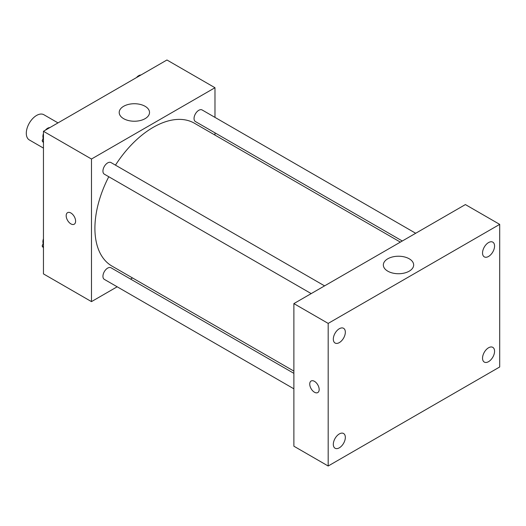 <?xml version="1.0" encoding="UTF-8"?>
<svg xmlns="http://www.w3.org/2000/svg" width="526" height="526" viewBox="0 0 526 526"><rect width="100%" height="100%" fill="white"/><g stroke="black" fill="none" stroke-linecap="round" stroke-linejoin="round"><path stroke-width="0.79" d="M58.005 122.893L43.868 114.727A14.557 8.403 120 0 0 32.651 118.626A14.557 8.403 120 0 0 26.3 133.275A14.557 8.403 120 0 0 29.311 139.936L43.454 148.102M117.166 286.788L91.478 301.622L43.454 273.895L43.454 131.29L166.946 59.99L214.976 87.724L214.976 117.383M132.499 277.938L130.56 279.063M108.777 176.736A82.47 47.616 120 0 0 94.91 228.343A82.47 47.616 120 0 0 111.992 266.097L293.876 371.106M400.358 242.118L194.462 123.248A82.47 47.616 120 0 0 115.47 165.144M214.976 132.841L214.976 135.09M91.478 301.622L91.478 159.023L214.976 87.724M415.691 233.268L202.129 109.967A6.693 3.866 120 0 0 196.974 111.762A6.693 3.866 120 0 0 194.048 118.501A6.693 3.866 120 0 0 195.435 121.565L402.305 241M293.876 373.348L111.019 267.78A6.693 3.866 120 0 0 105.858 269.575A6.693 3.866 120 0 0 102.938 276.308A6.693 3.866 120 0 0 104.326 279.372L293.876 388.813M311.195 293.6L104.326 174.165A6.693 3.866 -60 0 1 104.326 166.433A6.693 3.866 -60 0 1 111.019 162.573L324.581 285.874M91.478 159.023L43.454 131.29M123.636 118.666A15.162 8.751 180 0 1 119.198 112.479A15.162 8.751 180 0 1 134.36 103.727A15.162 8.751 180 0 1 149.522 112.479A15.162 8.751 180 0 1 140.159 120.566A15.162 8.751 180 0 1 123.636 118.666M75.612 221.163A6.674 3.853 60 0 1 74.232 224.214A6.674 3.853 60 0 1 67.558 220.361A6.674 3.853 60 0 1 67.558 212.662A6.674 3.853 60 0 1 72.7 214.45A6.674 3.853 60 0 1 75.612 221.163M74.232 224.214A6.674 3.853 60 0 1 67.565 220.361A6.674 3.853 60 0 1 67.565 212.662M293.876 446.199L293.876 303.601L465.398 204.575L499.7 224.378L499.7 366.977L328.178 466.01L293.876 446.199M328.178 466.01L328.178 323.405L293.876 303.601M319.17 389.51A6.674 3.853 60 0 1 317.789 392.56A6.674 3.853 60 0 1 311.122 388.707A6.674 3.853 60 0 1 311.122 381.008A6.674 3.853 60 0 1 316.264 382.797A6.674 3.853 60 0 1 319.17 389.51M328.178 323.405L499.7 224.378M409.221 271.166A15.162 8.751 180 0 1 392.698 273.066A15.162 8.751 180 0 1 383.342 264.979A15.162 8.751 180 0 1 398.504 256.228A15.162 8.751 180 0 1 413.66 264.979A15.162 8.751 180 0 1 409.221 271.166M488.549 242.571A8.501 4.905 120 0 0 482.539 252.98A8.501 4.905 120 0 0 484.301 256.872A8.501 4.905 120 0 0 492.803 251.967A8.501 4.905 120 0 0 492.803 242.151A8.501 4.905 120 0 0 488.549 242.571M339.329 328.724A8.501 4.905 120 0 0 333.32 339.138A8.501 4.905 120 0 0 335.075 343.024A8.501 4.905 120 0 0 343.577 338.119A8.501 4.905 120 0 0 343.577 328.303A8.501 4.905 120 0 0 339.329 328.724M339.329 433.93A8.501 4.905 120 0 0 333.32 444.345A8.501 4.905 120 0 0 335.075 448.237A8.501 4.905 120 0 0 343.577 443.326A8.501 4.905 120 0 0 343.577 433.509A8.501 4.905 120 0 0 339.329 433.93M488.549 347.778A8.501 4.905 120 0 0 482.539 358.193A8.501 4.905 120 0 0 484.301 362.079A8.501 4.905 120 0 0 492.803 357.174A8.501 4.905 120 0 0 492.803 347.357A8.501 4.905 120 0 0 488.549 347.778M317.796 392.56A6.674 3.853 60 0 1 311.122 388.707A6.674 3.853 60 0 1 311.122 381.008M43.454 142.677L42.152 140.837L43.454 137.49M46.551 129.501L55.624 124.261M43.454 141.586L42.152 140.837M43.454 133.571A6.693 3.866 120 0 0 42.902 136.444A6.693 3.866 120 0 0 43.191 138.16M49.641 127.601A6.693 3.866 120 0 0 45.427 130.152M137.667 76.901L146.741 71.661M140.758 74.994A6.693 3.866 120 0 0 136.536 77.552M43.454 247.891L42.152 246.043L43.454 242.703M43.454 246.793L42.152 246.043M43.454 238.778A6.693 3.866 120 0 0 42.902 241.651A6.693 3.866 120 0 0 43.191 243.367"/></g></svg>
